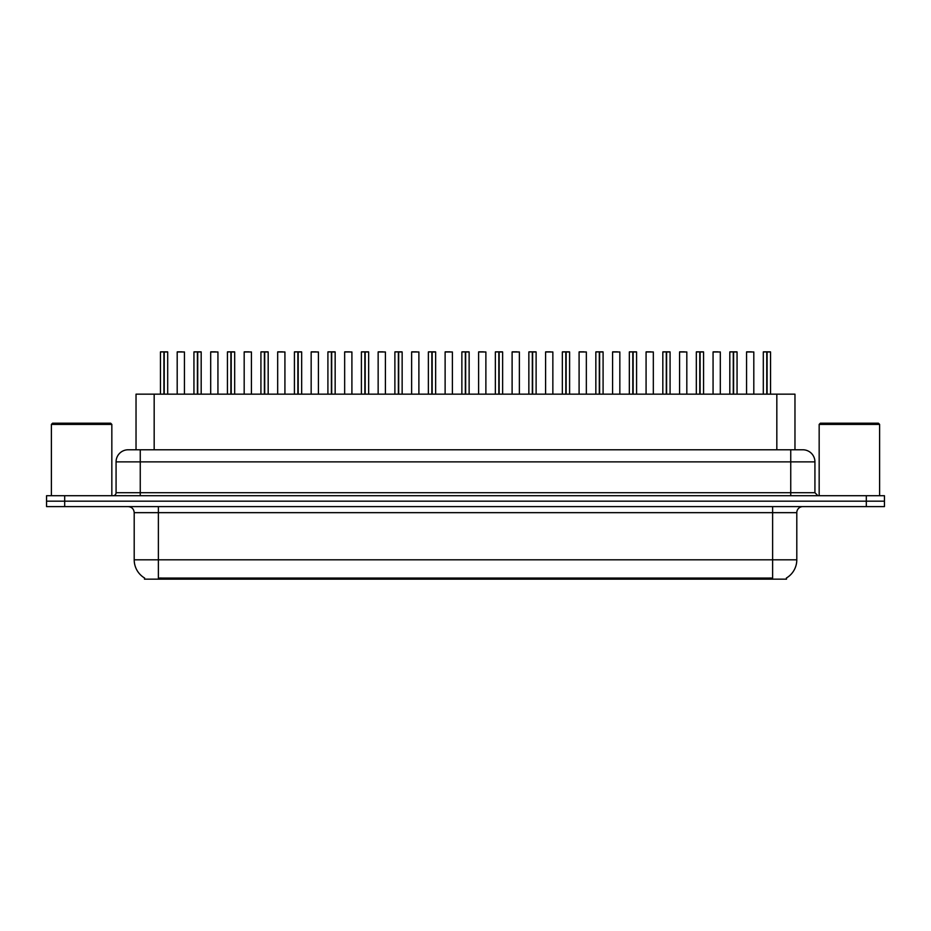 <?xml version="1.0" encoding="UTF-8"?>
<svg xmlns="http://www.w3.org/2000/svg" width="931" height="931" viewBox="0 0 931 931"><rect width="100%" height="100%" fill="white"/><g stroke="black" fill="none" stroke-linecap="round" stroke-linejoin="round"><path stroke-width="1.4" d="M132.679 449.778L136.031 449.778L136.031 394.162L794.969 394.162L794.969 449.778M786.509 577.953L786.509 579.152L144.491 579.152L144.491 577.953M144.666 578.058A21.157 21.157 0 0 1 134.204 559.81L158.386 559.81L158.386 578.058L772.614 578.058L772.614 559.81L796.796 559.81L796.796 512.655A6.04 6.04 0 0 1 802.836 506.604M134.204 559.81L134.204 512.655C133.855 508.978 131.841 506.964 128.164 506.604M786.334 578.058A21.157 21.157 0 0 0 796.796 559.81M884.45 506.604L884.45 501.169L46.55 501.169L46.55 506.604L64.681 506.604L64.681 501.169L46.55 501.169L46.55 495.723L64.681 495.723L64.681 501.169L884.45 501.169L884.45 506.604L64.681 506.604M814.928 461.869L116.072 461.869A12.091 12.091 0 0 1 128.164 449.778L802.836 449.778A12.091 12.091 0 0 1 814.928 461.869L814.928 492.708L817.953 495.723M116.072 461.869L116.072 492.708A3.026 3.026 0 0 1 113.047 495.723M884.45 495.723L884.45 501.169L884.45 495.723L64.681 495.723M164.228 351.965L167.696 351.965L164.228 351.965L164.228 394.162M164.124 394.162L164.228 351.848M163.926 351.848L160.446 351.965L164.019 351.848L164.019 394.162M167.58 351.848L160.563 351.848M167.696 351.965L167.696 394.162M160.446 351.965L160.446 394.162M163.914 351.965L163.914 394.162M164.019 351.848L162.867 351.848M184.443 351.965L177.193 351.965L184.443 351.965L184.443 394.162M182.034 351.848L177.309 351.848M177.193 351.965L177.193 394.162M197.721 351.965L201.189 351.965L197.721 351.965L197.721 394.162M197.616 394.162L197.721 351.848M197.407 351.848L193.939 351.965L197.512 351.848L197.512 394.162M201.073 351.848L194.055 351.848M201.189 351.965L201.189 394.162M193.939 351.965L193.939 394.162M197.407 351.965L197.407 394.162M197.512 351.848L196.36 351.848M231.214 351.965L234.682 351.965L231.214 351.965L231.214 394.162M231.109 394.162L231.214 351.848M230.9 351.848L227.432 351.965L231.004 351.848L231.004 394.162M234.565 351.848L227.548 351.848M234.682 351.965L234.682 394.162M227.432 351.965L227.432 394.162M230.9 351.965L230.9 394.162M231.004 351.848L229.852 351.848M264.707 351.965L268.175 351.965L264.707 351.965L264.707 394.162M264.602 394.162L264.707 351.848M264.392 351.848L260.924 351.965L264.497 351.848L264.497 394.162M268.058 351.848L261.041 351.848M268.175 351.965L268.175 394.162M260.924 351.965L260.924 394.162M264.392 351.965L264.392 394.162M264.497 351.848L263.345 351.848M298.199 351.965L301.667 351.965L298.199 351.965L298.199 394.162M298.095 394.162L298.199 351.848M297.885 351.848L294.417 351.965L297.99 351.848L297.99 394.162M301.551 351.848L294.533 351.848M301.667 351.965L301.667 394.162M294.417 351.965L294.417 394.162M297.885 351.965L297.885 394.162M297.99 351.848L296.826 351.848M217.935 351.965L210.685 351.965L217.935 351.965L217.935 394.162M215.515 351.848L210.802 351.848M210.685 351.965L210.685 394.162M251.428 351.965L244.178 351.965L251.428 351.965L251.428 394.162M249.008 351.848L244.294 351.848M244.178 351.965L244.178 394.162M284.921 351.965L277.671 351.965L284.921 351.965L284.921 394.162M282.5 351.848L277.787 351.848M277.671 351.965L277.671 394.162M51.391 424.396L52.59 423.186L110.626 423.186L111.836 424.396L51.391 424.396L51.391 495.723M111.836 424.396L111.836 495.723M819.164 424.396L820.374 423.186L878.41 423.186L879.609 424.396L819.164 424.396L819.164 495.723M879.609 424.396L879.609 495.723M331.692 351.965L335.16 351.965L331.692 351.965L331.692 394.162M331.587 394.162L331.68 351.848M331.378 351.848L327.91 351.965L331.483 351.848L331.483 394.162M335.044 351.848L328.026 351.848M335.16 351.965L335.16 394.162M327.91 351.965L327.91 394.162M331.378 351.965L331.378 394.162M331.483 351.848L330.319 351.848M365.185 351.965L368.653 351.965L365.185 351.965L365.185 394.162M365.08 394.162L365.173 351.848M364.871 351.848L361.403 351.965L364.975 351.848L364.975 394.162M368.536 351.848L361.519 351.848M368.653 351.965L368.653 394.162M361.403 351.965L361.403 394.162M364.871 351.965L364.871 394.162M364.975 351.848L363.812 351.848M398.677 351.965L402.145 351.965L398.677 351.965L398.677 394.162M398.573 394.162L398.666 351.848M398.363 351.848L394.884 351.965L398.468 351.848L398.468 394.162M402.017 351.848L395.012 351.848M402.145 351.965L402.145 394.162M394.884 351.965L394.884 394.162M398.363 351.965L398.363 394.162M398.468 351.848L397.304 351.848M318.414 351.965L311.163 351.965L318.414 351.965L318.414 394.162M315.993 351.848L311.28 351.848M311.163 351.965L311.163 394.162M351.906 351.965L344.656 351.965L351.906 351.965L351.906 394.162M349.486 351.848L344.773 351.848M344.656 351.965L344.656 394.162M385.399 351.965L378.149 351.965L385.399 351.965L385.399 394.162M382.978 351.848L378.265 351.848M378.149 351.965L378.149 394.162M432.17 351.965L435.638 351.965L432.17 351.965L432.17 394.162M432.065 394.162L432.159 351.848M431.856 351.848L428.376 351.965L431.961 351.848L431.961 394.162M435.51 351.848L428.504 351.848M435.638 351.965L435.638 394.162M428.376 351.965L428.376 394.162M431.844 351.965L431.844 394.162M431.961 351.848L430.797 351.848M465.663 351.965L469.131 351.965L465.663 351.965L465.663 394.162M465.558 394.162L465.651 351.848M465.349 351.848L461.869 351.965L465.442 351.848L465.442 394.162M469.003 351.848L461.997 351.848M469.131 351.965L469.131 394.162M461.869 351.965L461.869 394.162M465.337 351.965L465.337 394.162M465.442 351.848L464.29 351.848M499.156 351.965L502.624 351.965L499.156 351.965L499.156 394.162M499.039 394.162L499.144 351.848M498.841 351.848L495.362 351.965L498.935 351.848L498.935 394.162M502.496 351.848L495.49 351.848M502.624 351.965L502.624 394.162M495.362 351.965L495.362 394.162M498.83 351.965L498.83 394.162M498.935 351.848L497.782 351.848M532.637 351.965L536.116 351.965L532.637 351.965L532.637 394.162M532.532 394.162L532.637 351.848M532.334 351.848L528.855 351.965L532.427 351.848L532.427 394.162M535.988 351.848L528.983 351.848M536.116 351.965L536.116 394.162M528.855 351.965L528.855 394.162M532.323 351.965L532.323 394.162M532.427 351.848L531.275 351.848M566.129 351.965L569.597 351.965L566.129 351.965L566.129 394.162M566.025 394.162L566.129 351.848M565.827 351.848L562.347 351.965L565.92 351.848L565.92 394.162M569.481 351.848L562.464 351.848M569.597 351.965L569.597 394.162M562.347 351.965L562.347 394.162M565.815 351.965L565.815 394.162M565.92 351.848L564.768 351.848M418.892 351.965L411.63 351.965L418.892 351.965L418.892 394.162M416.471 351.848L411.758 351.848M411.63 351.965L411.63 394.162M452.385 351.965L445.123 351.965L452.385 351.965L452.385 394.162M449.964 351.848L445.251 351.848M445.123 351.965L445.123 394.162M485.877 351.965L478.615 351.965L485.877 351.965L485.877 394.162M483.457 351.848L478.743 351.848M478.615 351.965L478.615 394.162M519.37 351.965L512.108 351.965L519.37 351.965L519.37 394.162M516.949 351.848L512.236 351.848M512.108 351.965L512.108 394.162M552.851 351.965L545.601 351.965L552.851 351.965L552.851 394.162M550.442 351.848L545.729 351.848M545.601 351.965L545.601 394.162M599.622 351.965L603.09 351.965L599.622 351.965L599.622 394.162M599.517 394.162L599.622 351.848M599.32 351.848L595.84 351.965L599.413 351.848L599.413 394.162M602.974 351.848L595.956 351.848M603.09 351.965L603.09 394.162M595.84 351.965L595.84 394.162M599.308 351.965L599.308 394.162M599.413 351.848L598.261 351.848M633.115 351.965L636.583 351.965L633.115 351.965L633.115 394.162M633.01 394.162L633.115 351.848M632.801 351.848L629.333 351.965L632.905 351.848L632.905 394.162M636.467 351.848L629.449 351.848M636.583 351.965L636.583 394.162M629.333 351.965L629.333 394.162M632.801 351.965L632.801 394.162M632.905 351.848L631.753 351.848M666.608 351.965L670.076 351.965L666.608 351.965L666.608 394.162M666.503 394.162L666.608 351.848M666.293 351.848L662.825 351.965L666.398 351.848L666.398 394.162M669.959 351.848L662.942 351.848M670.076 351.965L670.076 394.162M662.825 351.965L662.825 394.162M666.293 351.965L666.293 394.162M666.398 351.848L665.246 351.848M700.1 351.965L703.568 351.965L700.1 351.965L700.1 394.162M699.996 394.162L700.1 351.848M699.786 351.848L696.318 351.965L699.891 351.848L699.891 394.162M703.452 351.848L696.435 351.848M703.568 351.965L703.568 394.162M696.318 351.965L696.318 394.162M699.786 351.965L699.786 394.162M699.891 351.848L698.739 351.848M733.593 351.965L737.061 351.965L733.593 351.965L733.593 394.162M733.488 394.162L733.593 351.848M733.279 351.848L729.811 351.965L733.384 351.848L733.384 394.162M736.945 351.848L729.927 351.848M737.061 351.965L737.061 394.162M729.811 351.965L729.811 394.162M733.279 351.965L733.279 394.162M733.384 351.848L732.22 351.848M767.086 351.965L770.554 351.965L767.086 351.965L767.086 394.162M766.981 394.162L767.074 351.848M766.772 351.848L763.304 351.965L766.876 351.848L766.876 394.162M770.437 351.848L763.42 351.848M770.554 351.965L770.554 394.162M763.304 351.965L763.304 394.162M766.772 351.965L766.772 394.162M766.876 351.848L765.713 351.848M586.344 351.965L579.094 351.965L586.344 351.965L586.344 394.162M583.935 351.848L579.21 351.848M579.094 351.965L579.094 394.162M619.837 351.965L612.586 351.965L619.837 351.965L619.837 394.162M617.428 351.848L612.703 351.848M612.586 351.965L612.586 394.162M653.329 351.965L646.079 351.965L653.329 351.965L653.329 394.162M650.909 351.848L646.195 351.848M646.079 351.965L646.079 394.162M686.822 351.965L679.572 351.965L686.822 351.965L686.822 394.162M684.401 351.848L679.688 351.848M679.572 351.965L679.572 394.162M720.315 351.965L713.065 351.965L720.315 351.965L720.315 394.162M717.894 351.848L713.181 351.848M713.065 351.965L713.065 394.162M753.807 351.965L746.557 351.965L753.807 351.965L753.807 394.162M751.387 351.848L746.674 351.848M746.557 351.965L746.557 394.162M770.193 579.152L770.193 577.953M160.807 579.152L160.807 577.953M154.174 449.778L154.174 394.162M776.826 449.778L776.826 394.162M772.614 506.604L772.614 512.655L134.204 512.655M796.796 512.655L772.614 512.655L772.614 559.81L158.386 559.81L158.386 506.604M866.319 506.604L866.319 495.723M140.255 495.723L140.255 449.778M116.072 492.708L814.928 492.708M790.745 449.778L790.745 495.723"/></g></svg>
